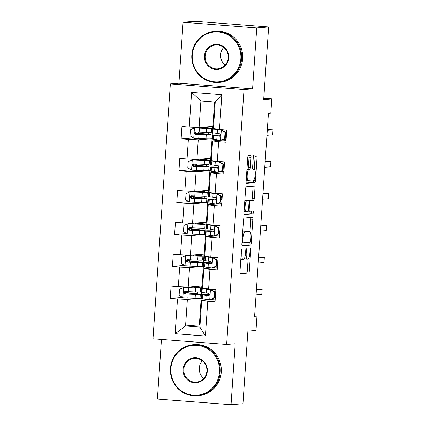 <?xml version="1.0" encoding="UTF-8"?>
<svg xmlns="http://www.w3.org/2000/svg" width="426" height="426" viewBox="0 0 426 426"><rect width="100%" height="100%" fill="white"/><g stroke="black" fill="none" stroke-linecap="round" stroke-linejoin="round"><path stroke-width="0.64" d="M241.835 249.024A1.411 0.325 94.4 0 0 241.414 250.456L239.96 271.788A2.013 0.463 94.4 0 0 240.275 273.758A2.013 0.463 94.4 0 0 240.291 273.758L248.699 273.071A2.013 0.463 94.4 0 0 249.306 271.021L250.76 249.689A1.411 0.325 94.4 0 0 250.541 248.31A1.411 0.325 94.4 0 0 250.105 249.742L249.918 252.506A6.443 1.48 94.4 0 1 247.985 259.051L247.282 259.109A6.443 1.48 94.4 0 1 247.229 259.109A6.443 1.48 94.4 0 1 246.228 252.804L246.414 250.046A1.411 0.325 94.4 0 0 246.196 248.667A1.411 0.325 94.4 0 0 246.185 248.667A1.411 0.325 94.4 0 0 245.759 250.099L245.573 252.858A6.443 1.48 94.4 0 1 243.64 259.407L242.937 259.466A6.443 1.48 94.4 0 1 242.884 259.466A6.443 1.48 94.4 0 1 241.883 253.161L242.069 250.403A1.411 0.325 94.4 0 0 241.851 249.024A1.411 0.325 94.4 0 0 241.835 249.024M251.036 157.375A2.013 0.463 94.4 0 0 250.722 155.405A2.013 0.463 94.4 0 0 250.706 155.405L248.347 155.596A2.013 0.463 94.4 0 0 247.74 157.641L246.127 181.338A2.013 0.463 94.4 0 0 246.441 183.308A2.013 0.463 94.4 0 0 246.457 183.308L254.865 182.616A2.013 0.463 94.4 0 0 255.472 180.571L257.086 156.88A2.013 0.463 94.4 0 0 256.772 154.91A2.013 0.463 94.4 0 0 256.756 154.91L253.907 155.144A2.013 0.463 94.4 0 0 253.3 157.189L252.613 167.327A2.013 0.463 94.4 0 0 252.922 169.298A2.013 0.463 94.4 0 0 252.943 169.298L254.354 169.181A5.389 1.241 94.4 0 1 254.402 169.181A5.389 1.241 94.4 0 1 255.233 174.548A5.389 1.241 94.4 0 1 253.624 179.926L248.086 180.379A5.389 1.241 94.4 0 1 248.038 180.379A5.389 1.241 94.4 0 1 247.208 175.011A5.389 1.241 94.4 0 1 248.816 169.633L249.742 169.559A2.013 0.463 94.4 0 0 250.344 167.514L251.036 157.375L249.045 157.221A2.013 0.463 94.4 0 0 248.944 155.549M161.454 339.447L157.391 399.055L231.046 404.7L242.948 403.726L247.9 331.114L255.989 330.448L256.969 316.135L254.588 316.326L268.423 113.412L270.803 113.22L271.777 98.901L263.774 98.284M256.734 27.919L183.079 22.274L178.925 83.23L252.581 88.874L256.734 27.919L268.636 26.944L263.683 99.562L271.777 98.901M252.581 88.874L244.013 89.577L226.637 344.442L152.982 338.798L170.357 83.927L244.013 89.577M231.046 404.7L235.205 343.745L226.637 344.442M244.087 218.043A2.013 0.463 94.4 0 0 243.486 220.088L241.872 243.778A2.013 0.463 94.4 0 0 242.181 245.749A2.013 0.463 94.4 0 0 242.202 245.749L250.61 245.062A2.013 0.463 94.4 0 0 251.212 243.017L252.831 219.321A2.013 0.463 94.4 0 0 252.517 217.351L244.087 218.043M243.997 212.558L245.616 188.867A2.013 0.463 94.4 0 1 246.217 186.817L254.626 186.13A2.013 0.463 94.4 0 1 254.647 186.13A2.013 0.463 94.4 0 1 254.956 188.1L254.269 198.239A2.013 0.463 94.4 0 1 253.662 200.284L250.254 200.566A2.013 0.463 94.4 0 0 249.647 202.611L249.189 209.336A2.013 0.463 94.4 0 0 249.503 211.307A2.013 0.463 94.4 0 0 249.519 211.307L253.071 211.019A1.411 0.325 94.4 0 0 253.071 211.019A1.411 0.325 94.4 0 1 253.3 212.42A1.411 0.325 94.4 0 1 252.879 213.825L244.327 214.528A2.013 0.463 94.4 0 1 244.311 214.528A2.013 0.463 94.4 0 1 243.997 212.558M183.079 22.274L194.98 21.3L268.636 26.944M193.223 137.843L181.119 138.833L188.388 139.387L187.046 159.026L179.783 158.467L178.947 170.741L186.21 171.3L184.873 190.933L177.605 190.379L176.769 202.654L184.037 203.207L182.695 222.846L175.432 222.287L174.596 234.561L181.859 235.12L180.523 254.753L173.254 254.2L172.418 266.474L179.687 267.027L178.345 286.666L171.082 286.107L170.246 298.381L177.509 298.94L175.139 333.712L205.396 336.029L199.895 327.083L201.711 300.49L212.143 299.638M181.119 138.833L181.955 126.559L189.224 127.118L191.594 92.341L221.85 94.663L219.481 129.435L226.749 129.994L225.913 142.263L218.644 141.709L217.308 161.347L224.571 161.901L223.735 174.175L216.472 173.616L215.13 193.255L222.399 193.814L221.563 206.083L214.294 205.529L212.957 225.162L220.221 225.721L219.385 237.996L212.121 237.436L210.779 257.075L218.048 257.634L217.212 269.903L209.943 269.349L208.607 288.982L215.87 289.542L215.034 301.816L207.771 301.257L205.396 336.029M196.913 159.478L198.255 139.845L212.057 138.716L210.721 158.35L196.913 159.478L187.046 159.026M223.022 140.09L212.585 140.942L211.248 160.581L217.308 161.347M198.255 139.845L188.388 139.387M218.644 141.709L212.585 140.942M194.741 191.391L196.077 171.753L209.885 170.624L208.543 190.262L194.741 191.391L184.873 190.933M220.849 171.998L210.412 172.855L209.07 192.488L215.13 193.255M196.077 171.753L186.21 171.3M216.472 173.616L210.412 172.855M192.563 223.299L193.905 203.665L207.707 202.536L206.37 222.17L192.563 223.299L182.695 222.846M218.671 203.91L208.234 204.762L206.898 224.401L212.957 225.162M193.905 203.665L184.037 203.207M214.294 205.529L208.234 204.762M190.39 255.211L191.727 235.573L205.529 234.444L204.192 254.082L190.39 255.211L180.523 254.753M216.493 235.818L206.062 236.67L204.72 256.308L210.779 257.075M191.727 235.573L181.859 235.12M212.121 237.436L206.062 236.67M188.212 287.119L189.554 267.485L203.356 266.356L202.02 285.99L188.212 287.119L178.345 286.666M214.321 267.73L203.884 268.582L202.547 288.221L208.607 288.982M189.554 267.485L179.687 267.027M209.943 269.349L203.884 268.582M199.895 327.083L185.566 325.986L187.376 299.393L201.178 298.264L199.368 324.857L185.566 325.986L175.139 333.712M187.376 299.393L177.509 298.94M207.771 301.257L201.711 300.49M178.925 83.23L170.357 83.927M256.969 316.135L254.615 315.954M199.368 324.857L200.044 324.91M219.481 129.435L213.421 128.668L215.236 102.08L200.902 100.978L199.091 127.571L212.893 126.442L214.56 102.027M212.057 138.716L212.691 126.458M209.885 170.624L210.519 158.371M207.707 202.536L208.341 190.278M205.529 234.444L206.168 222.186M203.356 266.356L203.99 254.098M201.178 298.264L201.817 286.006M221.85 94.663L215.236 102.08M200.902 100.978L191.594 92.341M199.091 127.571L189.224 127.118M187.69 292.891L187.775 291.682M200.981 298.248L197.414 298.541L193.441 298.237M197.733 293.849L197.856 292.012M198.165 287.513L198.244 286.299M182.349 297.391L170.246 298.381M215.167 299.904L212.143 299.67L212.191 298.93M217.34 267.991L214.321 267.762L214.369 267.022M184.522 265.483L172.418 266.474M203.159 266.341L199.586 266.633L195.614 266.325M189.868 260.984L189.948 259.775M199.906 261.942L200.034 260.105M200.337 255.6L200.422 254.391M219.518 236.084L216.493 235.85L216.546 235.109M186.7 233.57L174.596 234.561M205.332 234.428L201.764 234.721L197.792 234.417M192.041 229.071L192.126 227.862M202.084 230.029L202.206 228.192M202.515 223.693L202.595 222.478M221.69 204.171L218.671 203.942L218.719 203.202M188.872 201.663L176.769 202.654M207.51 202.52L203.937 202.813L199.97 202.51M194.219 197.163L194.299 195.955M204.256 198.122L204.384 196.285M204.688 191.78L204.773 190.571M223.868 172.264L220.844 172.029L220.897 171.295M191.05 169.75L178.947 170.741M209.683 170.608L206.115 170.901L202.142 170.597M196.391 165.251L196.477 164.047M206.434 166.215L206.557 164.372M206.866 159.872L206.945 158.658M226.041 140.351L223.022 140.122L223.07 139.382M211.86 138.7L208.287 138.993L204.32 138.69M198.569 133.343L198.649 132.135M208.607 134.302L208.735 132.465M209.038 127.96L209.123 126.751M244.593 258.129A6.443 1.48 94.4 0 0 245.238 258.955A6.443 1.48 94.4 0 0 245.291 258.955M240.062 273.46L246.713 272.917A2.013 0.463 94.4 0 0 247.314 270.872L248.124 259.013M249.987 231.659L250.839 219.172A2.013 0.463 94.4 0 0 250.738 217.494M241.968 245.451L248.619 244.907A2.013 0.463 94.4 0 0 249.226 242.863L249.258 242.378M242.676 241.515A1.411 0.325 94.4 0 0 242.895 242.895A1.411 0.325 94.4 0 0 242.905 242.895L250.286 242.293A1.411 0.325 94.4 0 0 250.712 240.86L250.909 237.948A6.443 1.48 94.4 0 0 249.908 231.643A6.443 1.48 94.4 0 0 249.854 231.643L244.806 232.058A6.443 1.48 94.4 0 0 242.873 238.603L242.676 241.515L242.027 241.467M247.969 231.499A6.443 1.48 94.4 0 0 247.916 231.494A6.443 1.48 94.4 0 0 247.863 231.494L249.854 231.643M242.676 231.941A6.443 1.48 94.4 0 1 242.815 231.904L247.863 231.494M248.033 200.646A2.013 0.463 94.4 0 1 248.262 200.412L251.67 200.135A2.013 0.463 94.4 0 0 252.277 198.09L252.969 187.951A2.013 0.463 94.4 0 0 252.868 186.274M244.098 214.23L250.887 213.676A1.411 0.325 94.4 0 0 251.26 212.718A1.411 0.325 94.4 0 0 251.265 211.163M246.713 200.854A5.389 1.241 94.4 0 0 245.104 206.227A5.389 1.241 94.4 0 0 245.935 211.594A5.389 1.241 94.4 0 0 245.978 211.594L247.932 211.434A2.013 0.463 94.4 0 0 248.534 209.39L248.992 202.664A2.013 0.463 94.4 0 0 248.683 200.694A2.013 0.463 94.4 0 0 248.662 200.694L246.713 200.854L244.806 200.71L246.67 200.545A2.013 0.463 94.4 0 0 246.67 200.545L248.662 200.694M246.707 200.545A2.013 0.463 94.4 0 0 246.691 200.545L248.683 200.694M246.936 169.473L247.751 169.41A2.013 0.463 94.4 0 0 248.353 167.359L249.045 157.221M254.247 169.17L255.094 156.725A2.013 0.463 94.4 0 0 254.998 155.053M246.228 183.01L252.879 182.466A2.013 0.463 94.4 0 0 253.481 180.422L253.513 179.932M184.272 292.353L184.298 292.353A1.23 0.282 94.4 0 0 184.554 291.869M187.216 291.661A1.23 0.282 -85.6 0 1 186.886 292.55L192.238 293.296A15.693 0.559 3.9 0 1 200.3 294.334A15.693 0.559 3.9 0 1 195.38 294.409L195.113 298.296A15.693 0.559 3.9 0 0 200.034 298.221L200.3 294.334M191.322 287.779L191.38 286.948A13.025 0.463 3.9 0 1 198.074 287.811A13.025 0.463 3.9 0 1 193.984 287.875L183.649 287.534L179.527 289.275L179.106 295.41L182.951 297.758L195.113 298.296M183.697 286.911L183.654 287.534L195.811 288.067A15.693 0.559 3.9 0 0 200.731 287.997A15.693 0.559 3.9 0 0 192.669 286.954L191.503 286.852M191.38 286.948L190.859 286.906M190.891 294.121L190.949 293.29A13.025 0.463 -176.1 0 1 197.637 294.153A13.025 0.463 -176.1 0 1 193.553 294.212L185.454 293.929L184.373 292.114M190.949 293.29L187.168 292.96A7.487 0.266 -176.1 0 1 184.224 292.651M200.731 287.997L200.465 291.879A15.693 0.559 -176.1 0 1 195.545 291.954L184.74 291.528M184.937 291.528C183.265 292.236 183.212 293.051 184.767 293.983L195.38 294.409M213.745 298.067L209.624 299.803L213.745 298.067L214.166 291.927L210.322 289.579L203.191 288.631A15.693 0.559 -176.1 0 1 202.265 288.375A15.693 0.559 -176.1 0 1 202.904 288.264M210.322 289.579L205.694 288.769A13.025 0.463 -176.1 0 1 204.922 288.556A13.025 0.463 -176.1 0 1 204.97 288.524M209.624 299.803L202.494 298.86A15.693 0.559 -176.1 0 1 201.567 298.605L201.828 294.717A15.693 0.559 3.9 0 0 202.76 294.973L208.628 295.798M212.26 298.903A13.025 0.463 -176.1 0 1 215.221 299.079M214.363 298.014L214.784 291.879L214.166 291.927M210.945 289.526L214.784 291.879M208.799 295.772L208.458 295.798C209.97 295.106 210.023 294.286 208.623 293.344L202.925 292.518A15.693 0.559 -176.1 0 1 201.999 292.263L202.265 288.375M215.652 292.737A13.025 0.463 3.9 0 0 214.731 292.678M256.399 289.786L262.144 289.318L261.793 294.435L256.047 294.904M215.492 295.096A15.693 0.559 3.9 0 0 214.571 295.037M209.667 294.765A15.693 0.559 3.9 0 0 201.828 294.717M208.948 295.719L205.263 295.112A13.025 0.463 -176.1 0 1 204.491 294.898A13.025 0.463 -176.1 0 1 209.645 294.883M214.56 295.133A13.025 0.463 -176.1 0 1 215.487 295.191M256.452 288.998L262.144 289.318M170.906 368.405A25.027 24.341 -94.7 0 0 193.489 395.227A25.027 24.341 -94.7 0 0 219.481 372.132A25.027 24.341 -94.7 0 0 196.892 345.316A25.027 24.341 -94.7 0 0 170.906 368.405M220.221 372.164A25.645 24.942 85.3 0 1 197.424 395.818A25.645 24.942 85.3 0 1 170.453 368.352A25.645 24.942 85.3 0 1 193.244 344.698A25.645 24.942 85.3 0 1 220.221 372.164M183.047 369.337A12.514 12.173 85.3 0 1 196.045 357.792A12.514 12.173 85.3 0 1 207.334 371.2A12.514 12.173 85.3 0 1 194.341 382.745A12.514 12.173 85.3 0 1 183.047 369.337M206.882 371.142A11.901 11.571 -94.7 0 0 194.368 358.399A11.901 11.571 -94.7 0 0 183.787 369.374A11.901 11.571 -94.7 0 0 196.306 382.117A11.901 11.571 -94.7 0 0 206.882 371.142M203.788 378.421A11.901 11.571 85.3 0 1 199.261 368.107A11.901 11.571 85.3 0 1 202.35 360.827M193.244 344.698L194.293 344.613A25.645 24.942 85.3 0 1 221.264 372.079A25.645 24.942 85.3 0 1 198.473 395.733L197.424 395.818M192.27 55.039A25.027 24.341 -94.7 0 0 214.853 81.856A25.027 24.341 -94.7 0 0 240.844 58.761A25.027 24.341 -94.7 0 0 218.256 31.945A25.027 24.341 -94.7 0 0 192.27 55.039M241.585 58.793A25.645 24.942 85.3 0 1 218.788 82.447A25.645 24.942 85.3 0 1 191.817 54.981A25.645 24.942 85.3 0 1 214.608 31.327A25.645 24.942 85.3 0 1 241.585 58.793M204.411 55.966A12.514 12.173 85.3 0 1 217.404 44.421A12.514 12.173 85.3 0 1 228.698 57.829A12.514 12.173 85.3 0 1 215.705 69.374A12.514 12.173 85.3 0 1 204.411 55.966M228.245 57.771A11.901 11.571 -94.7 0 0 215.732 45.028A11.901 11.571 -94.7 0 0 205.151 56.003A11.901 11.571 -94.7 0 0 217.67 68.746A11.901 11.571 -94.7 0 0 228.245 57.771M225.152 65.05A11.901 11.571 85.3 0 1 220.625 54.736A11.901 11.571 85.3 0 1 223.714 47.456M214.608 31.327L215.657 31.242A25.645 24.942 85.3 0 1 242.628 58.708A25.645 24.942 85.3 0 1 219.837 82.362L218.788 82.447M186.45 260.44L186.471 260.44A1.23 0.282 94.4 0 0 186.726 259.961M189.394 259.748A1.23 0.282 -85.6 0 1 189.059 260.637L194.416 261.383A15.693 0.559 3.9 0 1 202.478 262.427A15.693 0.559 3.9 0 1 197.552 262.496L197.286 266.383A15.693 0.559 3.9 0 0 202.212 266.314L202.478 262.427M193.5 255.872L193.553 255.041A13.025 0.463 3.9 0 1 200.247 255.904A13.025 0.463 3.9 0 1 196.162 255.962L185.821 255.621L181.705 257.363L181.284 263.497L185.129 265.851L197.286 266.383M185.821 255.621L197.983 256.159A15.693 0.559 3.9 0 0 202.909 256.085A15.693 0.559 3.9 0 0 194.847 255.046L193.676 254.94M193.553 255.041L193.037 254.993M193.069 262.214L193.122 261.383A13.025 0.463 -176.1 0 1 199.815 262.246A13.025 0.463 -176.1 0 1 195.731 262.304L187.626 262.017L186.551 260.201M193.122 261.383L189.341 261.047A7.487 0.266 -176.1 0 1 186.396 260.739M202.909 256.085L202.643 259.972A15.693 0.559 -176.1 0 1 197.723 260.041L186.913 259.62M187.11 259.62C185.443 260.323 185.385 261.143 186.945 262.075L197.552 262.496M188.622 228.533L188.649 228.533A1.23 0.282 94.4 0 0 188.904 228.048M191.567 227.841A1.23 0.282 -85.6 0 1 191.237 228.73L196.588 229.476A15.693 0.559 3.9 0 1 204.65 230.514A15.693 0.559 3.9 0 1 199.73 230.588L199.464 234.476A15.693 0.559 3.9 0 0 204.384 234.401L204.65 230.514M195.672 223.964L195.731 223.128A13.025 0.463 3.9 0 1 202.425 223.996A13.025 0.463 3.9 0 1 198.335 224.055L187.999 223.714L183.878 225.455L183.462 231.59L187.302 233.938L199.464 234.476M188.047 223.091L188.01 223.714L200.161 224.246A15.693 0.559 3.9 0 0 205.082 224.177A15.693 0.559 3.9 0 0 197.02 223.133L195.853 223.032M195.731 223.128L195.209 223.086M195.241 230.301L195.3 229.47A13.025 0.463 -176.1 0 1 201.988 230.333A13.025 0.463 -176.1 0 1 197.904 230.397L189.804 230.109L188.723 228.293M195.3 229.47L191.519 229.14A7.487 0.266 -176.1 0 1 188.574 228.831M205.082 224.177L204.821 228.059A15.693 0.559 -176.1 0 1 199.895 228.134L189.091 227.713M189.288 227.708C187.616 228.416 187.562 229.231 189.117 230.162L199.73 230.588M215.923 266.154L211.802 267.895L215.923 266.154L216.339 260.02L212.499 257.666L205.364 256.724A15.693 0.559 -176.1 0 1 204.437 256.468A15.693 0.559 -176.1 0 1 205.082 256.356M212.499 257.666L207.867 256.862A13.025 0.463 -176.1 0 1 207.1 256.649A13.025 0.463 -176.1 0 1 207.142 256.617M211.802 267.895L204.666 266.948A15.693 0.559 -176.1 0 1 203.74 266.697L204.006 262.81A15.693 0.559 3.9 0 0 204.933 263.066L210.801 263.891M214.432 266.995A13.025 0.463 -176.1 0 1 217.398 267.166M216.541 266.106L216.962 259.966L216.339 260.02M213.117 257.618L216.962 259.966M210.971 263.859L210.63 263.891C212.143 263.199 212.201 262.379 210.801 261.436L205.103 260.611A15.693 0.559 -176.1 0 1 204.171 260.355L204.437 256.468M217.83 260.824A13.025 0.463 3.9 0 0 216.903 260.771M258.571 257.879L264.317 257.41L263.971 262.522L258.225 262.991M217.67 263.183A15.693 0.559 3.9 0 0 216.743 263.124M211.844 262.858A15.693 0.559 3.9 0 0 204.006 262.81M211.126 263.811L207.435 263.204A13.025 0.463 -176.1 0 1 206.669 262.991A13.025 0.463 -176.1 0 1 211.823 262.97M216.738 263.225A13.025 0.463 -176.1 0 1 217.659 263.279M258.625 257.086L264.317 257.41M218.096 234.247L213.974 235.983L218.096 234.247L218.517 228.107L214.672 225.759L207.542 224.811A15.693 0.559 -176.1 0 1 206.615 224.561A15.693 0.559 -176.1 0 1 207.254 224.443M214.672 225.759L210.045 224.949A13.025 0.463 -176.1 0 1 209.272 224.742A13.025 0.463 -176.1 0 1 209.32 224.704M213.974 235.983L206.844 235.04A15.693 0.559 -176.1 0 1 205.918 234.785L206.179 230.897A15.693 0.559 3.9 0 0 207.111 231.153L212.979 231.978M216.61 235.083A13.025 0.463 -176.1 0 1 219.571 235.258M218.719 234.194L219.134 228.059L218.517 228.107M215.295 225.705L219.134 228.059M213.149 231.952L212.808 231.978C214.321 231.286 214.374 230.466 212.973 229.523L207.276 228.698A15.693 0.559 -176.1 0 1 206.349 228.442L206.615 224.561M220.002 228.916A13.025 0.463 3.9 0 0 219.081 228.858M260.749 225.966L266.495 225.498L266.144 230.615L260.398 231.084M219.843 231.275A15.693 0.559 3.9 0 0 218.921 231.217M214.017 230.951A15.693 0.559 3.9 0 0 206.179 230.897M213.298 231.904L209.613 231.291A13.025 0.463 -176.1 0 1 208.841 231.078A13.025 0.463 -176.1 0 1 213.996 231.062M218.911 231.313A13.025 0.463 -176.1 0 1 219.837 231.371M260.803 225.178L266.495 225.498M190.8 196.626L190.821 196.62A1.23 0.282 94.4 0 0 191.077 196.141M193.745 195.928A1.23 0.282 -85.6 0 1 193.409 196.817L198.766 197.568A15.693 0.559 3.9 0 1 206.828 198.607A15.693 0.559 3.9 0 1 201.903 198.676L201.636 202.563A15.693 0.559 3.9 0 0 206.562 202.494L206.828 198.607M197.85 192.051L197.904 191.221A13.025 0.463 3.9 0 1 204.597 192.083A13.025 0.463 3.9 0 1 200.513 192.142L190.177 191.801L186.055 193.542L185.635 199.682L189.479 202.03L201.636 202.563M190.225 191.183L190.182 191.801L202.334 192.339A15.693 0.559 3.9 0 0 207.26 192.264A15.693 0.559 3.9 0 0 199.198 191.226L198.026 191.12M197.904 191.221L197.387 191.173M197.419 198.394L197.472 197.563A13.025 0.463 -176.1 0 1 204.166 198.425A13.025 0.463 -176.1 0 1 200.082 198.484L191.977 198.196L190.901 196.386M197.472 197.563L193.692 197.227A7.487 0.266 -176.1 0 1 190.747 196.924M207.26 192.264L206.993 196.152A15.693 0.559 -176.1 0 1 202.073 196.221L191.263 195.8M191.46 195.8C189.794 196.503 189.74 197.323 191.295 198.255L201.903 198.676M192.973 164.713L192.999 164.713A1.23 0.282 94.4 0 0 193.255 164.228M195.917 164.021A1.23 0.282 -85.6 0 1 195.587 164.91L200.939 165.655A15.693 0.559 3.9 0 1 209.001 166.699A15.693 0.559 3.9 0 1 204.081 166.768L203.814 170.656A15.693 0.559 3.9 0 0 208.735 170.581L209.001 166.699M200.023 160.144L200.082 159.308A13.025 0.463 3.9 0 1 206.775 160.176A13.025 0.463 3.9 0 1 202.685 160.235L192.35 159.894L188.228 161.635L187.813 167.769L191.652 170.123L203.814 170.656M192.35 159.894L204.512 160.426A15.693 0.559 3.9 0 0 209.432 160.357A15.693 0.559 3.9 0 0 201.37 159.313L200.204 159.212M200.082 159.308L199.56 159.265M199.592 166.481L199.65 165.65A13.025 0.463 -176.1 0 1 206.338 166.513A13.025 0.463 -176.1 0 1 202.254 166.577L194.155 166.289L193.079 164.473M199.65 165.65L195.869 165.32A7.487 0.266 -176.1 0 1 192.925 165.011M209.432 160.357L209.171 164.244A15.693 0.559 -176.1 0 1 204.246 164.314L193.441 163.893M193.638 163.888C191.972 164.596 191.913 165.416 193.468 166.342L204.081 166.768M198.095 132.108A1.23 0.282 -85.6 0 1 197.76 132.997L195.172 132.8A1.23 0.282 94.4 0 0 195.427 132.321M202.201 128.231L202.259 127.401A13.025 0.463 3.9 0 1 208.948 128.263A13.025 0.463 3.9 0 1 204.863 128.322L194.528 127.981L190.406 129.722L189.985 135.862L193.83 138.21L205.992 138.743A15.693 0.559 3.9 0 0 210.913 138.674L211.179 134.786A15.693 0.559 3.9 0 0 203.117 133.748L196.982 133.141M194.575 127.363L194.533 127.981L206.685 128.519A15.693 0.559 3.9 0 0 211.61 128.444A15.693 0.559 3.9 0 0 203.548 127.406L202.377 127.299M202.259 127.401L201.738 127.353M211.61 128.444L211.344 132.332A15.693 0.559 -176.1 0 1 206.424 132.406L195.811 131.98C194.144 132.683 194.091 133.503 195.646 134.435L206.253 134.861A15.693 0.559 3.9 0 0 211.179 134.786M201.77 134.573L201.823 133.743A13.025 0.463 -176.1 0 1 208.516 134.605A13.025 0.463 -176.1 0 1 204.432 134.664L196.327 134.376L195.252 132.566M197.76 132.997L196.988 133.061M201.823 133.743L198.042 133.407A7.487 0.266 -176.1 0 1 195.097 133.104M220.274 202.334L216.152 204.075L220.274 202.334L220.689 196.2L216.85 193.846L209.714 192.903A15.693 0.559 -176.1 0 1 208.788 192.648A15.693 0.559 -176.1 0 1 209.432 192.536M216.85 193.846L212.217 193.042A13.025 0.463 -176.1 0 1 211.45 192.829A13.025 0.463 -176.1 0 1 211.493 192.797M216.152 204.075L209.017 203.133A15.693 0.559 -176.1 0 1 208.09 202.877L208.357 198.99A15.693 0.559 3.9 0 0 209.283 199.246L215.151 200.071M218.783 203.175A13.025 0.463 -176.1 0 1 221.749 203.346M220.892 202.286L221.312 196.146L220.689 196.2M217.468 193.798L221.312 196.146M215.327 200.044L214.981 200.071C216.493 199.379 216.552 198.559 215.151 197.616L209.454 196.791A15.693 0.559 -176.1 0 1 208.522 196.535L208.788 192.648M222.18 197.004A13.025 0.463 3.9 0 0 221.254 196.95M262.922 194.059L268.668 193.59L268.321 198.702L262.576 199.171M222.021 199.363A15.693 0.559 3.9 0 0 221.094 199.304M216.195 199.038A15.693 0.559 3.9 0 0 208.357 198.99M215.476 199.991L211.786 199.384A13.025 0.463 -176.1 0 1 211.019 199.171A13.025 0.463 -176.1 0 1 216.174 199.15M221.089 199.405A13.025 0.463 -176.1 0 1 222.01 199.459M262.975 193.266L268.668 193.59M222.447 170.427L218.33 172.168L222.447 170.427L222.867 164.287L219.023 161.939L211.892 160.991A15.693 0.559 -176.1 0 1 210.966 160.74A15.693 0.559 -176.1 0 1 211.605 160.623M219.023 161.939L214.395 161.129A13.025 0.463 -176.1 0 1 213.623 160.921A13.025 0.463 -176.1 0 1 213.671 160.884M218.33 172.168L211.195 171.22A15.693 0.559 -176.1 0 1 210.268 170.964L210.535 167.077A15.693 0.559 3.9 0 0 211.461 167.333L217.329 168.158M220.961 171.263A13.025 0.463 -176.1 0 1 223.922 171.438M223.07 170.373L223.485 164.239L222.867 164.287M219.646 161.885L223.485 164.239M217.5 168.132L217.159 168.158C218.671 167.466 218.724 166.646 217.324 165.703L211.626 164.878A15.693 0.559 -176.1 0 1 210.7 164.622L210.966 160.74M224.353 165.096A13.025 0.463 3.9 0 0 223.432 165.038M265.1 162.152L270.845 161.678L270.494 166.795L264.748 167.264M224.193 167.455A15.693 0.559 3.9 0 0 223.272 167.397M218.373 167.13A15.693 0.559 3.9 0 0 210.535 167.077M217.649 168.084L213.964 167.471A13.025 0.463 -176.1 0 1 213.192 167.258A13.025 0.463 -176.1 0 1 218.346 167.242M223.261 167.493A13.025 0.463 -176.1 0 1 224.188 167.551M265.153 161.358L270.845 161.678M224.624 138.514L220.503 140.255L224.624 138.514L225.04 132.379L221.2 130.026L214.065 129.083A15.693 0.559 -176.1 0 1 213.138 128.828A15.693 0.559 -176.1 0 1 213.783 128.716M221.2 130.026L216.568 129.222A13.025 0.463 -176.1 0 1 215.801 129.009A13.025 0.463 -176.1 0 1 215.844 128.977M220.503 140.255L213.367 139.313A15.693 0.559 -176.1 0 1 212.441 139.057L212.707 135.17A15.693 0.559 3.9 0 0 213.634 135.425L219.507 136.251M223.133 139.355A13.025 0.463 -176.1 0 1 226.1 139.526M225.242 138.466L225.663 132.326L225.04 132.379M221.818 129.978L225.663 132.326M219.678 136.224L219.331 136.251C220.844 135.559 220.902 134.738 219.502 133.796L213.804 132.971A15.693 0.559 -176.1 0 1 212.872 132.715L213.138 128.828M226.531 133.184A13.025 0.463 3.9 0 0 225.604 133.13M267.272 130.239L273.018 129.77L272.672 134.882L266.926 135.351M226.371 135.543A15.693 0.559 3.9 0 0 225.445 135.489M220.546 135.218A15.693 0.559 3.9 0 0 212.707 135.17M219.827 136.171L216.136 135.564A13.025 0.463 -176.1 0 1 215.37 135.351A13.025 0.463 -176.1 0 1 220.524 135.33M225.439 135.585A13.025 0.463 -176.1 0 1 226.36 135.638M267.326 129.445L273.018 129.77M241.233 253.113L241.883 253.161M245.77 249.998L246.414 250.046M245.578 252.756L246.228 252.804M250.115 249.641L250.76 249.689M247.314 270.872L249.306 271.021M246.713 272.917L248.699 273.071M241.425 250.35L242.069 250.403M250.839 219.172L252.831 219.321M249.226 242.863L251.212 243.017M248.619 244.907L250.61 245.062M242.815 231.904L244.806 232.058M242.224 238.555L242.873 238.603M252.969 187.951L254.956 188.1M252.277 198.09L254.269 198.239M251.67 200.135L253.662 200.284M248.262 200.412L250.254 200.566M249.002 202.563L249.647 202.611M248.544 209.288L249.189 209.336M248.156 211.2L249.487 211.307M250.887 213.676L252.879 213.825M248.353 167.359L250.344 167.514M247.751 169.41L249.742 169.559M246.936 169.489L248.816 169.633M252.73 169.058L254.354 169.181M255.094 156.725L257.086 156.88M253.481 180.422L255.472 180.571M252.879 182.466L254.865 182.616M186.886 292.55L184.298 292.353M183.547 287.577L182.855 297.699M187.094 293.993L187.168 292.96M187.531 287.651L187.568 287.092M195.811 288.067L195.545 291.954M188.095 294.158L187.834 298.046M188.526 287.816L188.265 291.703M185.454 293.929L184.767 293.983M209.73 299.76L210.417 289.637M202.925 292.518L203.191 288.631M202.494 298.86L202.76 294.973M206.317 293.088L206.583 289.201M205.886 299.43L206.147 295.543M189.059 260.637L186.471 260.44M185.72 255.664L185.028 265.792M189.272 262.081L189.341 261.047M189.703 255.744L189.74 255.179M197.983 256.159L197.723 260.041M190.273 262.246L190.007 266.133M190.704 255.909L190.438 259.791M187.626 262.017L186.945 262.075M191.237 228.73L188.649 228.533M187.898 223.756L187.206 233.879M191.45 230.173L191.519 229.14M191.881 223.831L191.918 223.272M200.161 224.246L199.895 228.134M192.445 230.338L192.185 234.225M192.882 223.996L192.616 227.883M189.804 230.109L189.117 230.162M211.903 267.853L212.595 257.725M205.103 260.611L205.364 256.724M204.666 266.948L204.933 263.066M208.49 261.175L208.756 257.288M208.058 267.517L208.325 263.63M214.081 235.94L214.768 225.817M207.276 228.698L207.542 224.811M206.844 235.04L207.111 231.153M210.668 229.268L210.934 225.381M210.236 235.61L210.503 231.723M193.409 196.817L190.821 196.62M190.071 191.849L189.378 201.972M193.622 198.26L193.692 197.227M194.054 191.924L194.091 191.359M202.334 192.339L202.073 196.221M194.623 198.425L194.357 202.313M195.055 192.089L194.788 195.976M191.977 198.196L191.295 198.255M195.587 164.91L192.999 164.713M192.248 159.936L191.556 170.065M195.8 166.353L195.869 165.32M196.232 160.011L196.269 159.452M204.512 160.426L204.246 164.314M196.796 166.518L196.535 170.405M197.233 160.176L196.966 164.063M194.155 166.289L193.468 166.342M194.421 128.029L193.734 138.152M206.253 134.861L205.992 138.743M197.973 134.446L198.042 133.407M198.404 128.104L198.441 127.539M206.685 128.519L206.424 132.406M198.974 134.611L198.708 138.493M199.405 128.269L199.139 132.156M196.327 134.376L195.646 134.435M216.254 204.033L216.946 193.905M209.454 196.791L209.714 192.903M209.017 203.133L209.283 199.246M212.84 197.355L213.106 193.473M212.409 203.697L212.675 199.81M218.431 172.12L219.118 161.997M211.626 164.878L211.892 160.991M211.195 171.22L211.461 167.333M215.018 165.448L215.284 161.56M214.587 171.79L214.853 167.903M220.604 140.213L221.296 130.084M213.804 132.971L214.065 129.083M213.367 139.313L213.634 135.425M217.191 133.535L217.457 129.653M216.759 139.877L217.026 135.99M240.892 259.312L242.884 259.466M245.238 258.955L247.229 259.109M247.916 231.494L249.908 231.643M248.156 211.205L249.503 211.307M244.071 211.456L245.935 211.594M246.201 180.235L248.038 180.379M252.73 169.053L254.402 169.181M185.874 255.004L185.832 255.621M192.403 159.271L192.36 159.894"/></g></svg>
